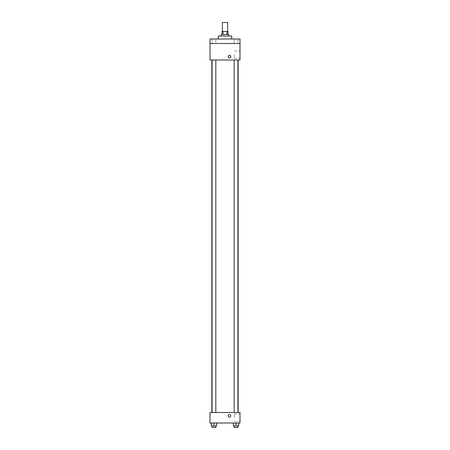 <?xml version="1.0" encoding="UTF-8"?>
<svg xmlns="http://www.w3.org/2000/svg" width="450" height="450" viewBox="0 0 450 450"><rect width="100%" height="100%" fill="white"/><g stroke="black" fill="none" stroke-linecap="round" stroke-linejoin="round"><path stroke-width="0.34" stroke-dasharray="2.25 1.69" d="M222.373 22.5L227.627 22.5M225 31.5L222.373 31.5L225 31.5M226.924 34.498L226.924 31.5L227.998 31.5L227.998 34.498L223.076 34.498L227.998 34.498M226.924 31.5L222.002 31.5L222.002 34.498L223.076 34.498L222.002 34.498M228.752 34.498L221.248 34.498M221.248 36L228.752 36L221.248 36M223.076 34.498L223.076 31.5M218.25 36L231.75 36M225 38.998L218.25 38.998L225 38.998M237.915 38.998L234.163 38.998L237.915 38.998L234.163 38.998L237.915 38.998L237.915 43.498L234.163 43.498L237.915 43.498L234.163 43.498L237.915 43.498L237.915 38.998M215.837 38.998L212.085 38.998L215.837 38.998L212.085 38.998L215.837 38.998L215.837 43.498L212.085 43.498L215.837 43.498L212.085 43.498L215.837 43.498L215.837 38.998M240.002 38.998L209.998 38.998L209.998 43.498L240.002 43.498L240.002 38.998M240.002 43.498L240.002 60.002L209.998 60.002L209.998 43.498L240.002 43.498L209.998 43.498M209.998 56.627L209.998 57.943L210.004 56.627M240.002 54.748L240.002 58.511L240.002 54.748M225 60.002L211.86 60.002L225 60.002M236.042 60.002L234.163 60.002L236.042 60.002M213.958 60.002L215.837 60.002L213.958 60.002M229.5 55.316A1.311 1.311 0 0 0 228.364 57.285A1.311 1.311 0 0 0 230.636 57.285A1.311 1.311 0 0 0 229.5 55.316A1.311 1.311 0 0 0 228.364 57.285A1.311 1.311 0 0 0 230.636 57.285A1.311 1.311 0 0 0 229.5 55.316M229.5 57.943A1.311 1.311 0 0 1 228.364 55.974A1.311 1.311 0 0 1 230.636 55.974A1.311 1.311 0 0 1 229.5 57.943M234.422 54.748L234.422 58.511L234.422 54.748M225 412.498L211.86 412.498L225 412.498M236.042 412.498L234.163 412.498L236.042 412.498M213.958 412.498L215.837 412.498L213.958 412.498M240.002 412.498L209.998 412.498L209.998 423L240.002 423L240.002 412.498M209.998 415.873L209.998 414.557L210.004 415.873M238.663 425.998L236.042 425.998L238.663 425.998L238.663 423L233.415 423L238.663 423L233.415 423L238.663 423L233.415 423L238.663 423L233.415 423L238.663 423L238.663 425.998L233.415 425.998L233.415 423L233.415 425.998L237.915 425.998L236.042 425.998L236.042 423L236.042 425.998L233.415 425.998L233.415 423M216.585 425.998L213.958 425.998L216.585 425.998L216.585 423L211.337 423L216.585 423L211.337 423L216.585 423L211.337 423L216.585 423L211.337 423L216.585 423L216.585 425.998L211.337 425.998L211.337 423L211.337 425.998L215.837 425.998L213.958 425.998L213.958 423L213.958 425.998L211.337 425.998L211.337 423M240.002 417.752L240.002 413.989L240.002 417.752M229.5 414.557A1.311 1.311 0 0 0 228.364 416.526A1.311 1.311 0 0 0 230.636 416.526A1.311 1.311 0 0 0 229.5 414.557A1.311 1.311 0 0 0 228.364 416.526A1.311 1.311 0 0 0 230.636 416.526A1.311 1.311 0 0 0 229.5 414.557M229.5 417.184A1.311 1.311 0 0 1 228.364 415.215A1.311 1.311 0 0 1 230.636 415.215A1.311 1.311 0 0 1 229.5 417.184M234.422 417.752L234.422 413.989L234.422 417.752M234.163 425.998L234.163 427.5L237.915 427.5L234.163 427.5L237.915 427.5L237.915 425.998L234.163 425.998L237.915 425.998M236.042 425.998L236.042 423M212.085 425.998L212.085 427.5L215.837 427.5L212.085 427.5L215.837 427.5L215.837 425.998L212.085 425.998L215.837 425.998M213.958 425.998L213.958 423M212.085 38.998L212.085 43.498L212.085 38.998M234.163 38.998L234.163 43.498L234.163 38.998M234.422 58.511L240.002 58.511M234.422 50.991L240.002 50.991M215.837 412.498L215.837 60.002M212.085 412.498L212.085 60.002M237.915 412.498L237.915 60.002M234.163 412.498L234.163 60.002M234.422 421.509L240.002 421.509M234.422 413.989L240.002 413.989"/><path stroke-width="0.67" d="M227.627 31.5L227.627 22.5L222.373 22.5L222.373 31.5M223.076 34.498L223.076 31.5L222.002 31.5L222.002 34.498M223.076 31.5L227.998 31.5L227.998 34.498M226.924 34.498L226.924 31.5M221.248 36L221.248 34.498L228.752 34.498L228.752 36M231.75 38.998L231.75 36L218.25 36L218.25 38.998M209.998 38.998L240.002 38.998L240.002 43.498L209.998 43.498L209.998 38.998M240.002 43.498L240.002 60.002L209.998 60.002L209.998 43.498M229.5 57.943A1.311 1.311 0 0 1 228.364 55.974A1.311 1.311 0 0 1 230.636 55.974A1.311 1.311 0 0 1 229.5 57.943M209.998 412.498L240.002 412.498L240.002 423L209.998 423L209.998 412.498M229.5 417.184A1.311 1.311 0 0 1 228.364 415.215A1.311 1.311 0 0 1 230.636 415.215A1.311 1.311 0 0 1 229.5 417.184M233.415 423L233.415 425.998L238.663 425.998L238.663 423L238.663 425.998M236.042 425.998L236.042 423M237.915 425.998L237.915 427.5L234.163 427.5L234.163 425.998M211.337 423L211.337 425.998L216.585 425.998L216.585 423L216.585 425.998M213.958 425.998L213.958 423M215.837 425.998L215.837 427.5L212.085 427.5L212.085 425.998M238.14 412.498L238.14 60.002M211.86 412.498L211.86 60.002M234.163 60.002L234.163 412.498M237.915 60.002L237.915 412.498M215.837 412.498L215.837 60.002M212.085 412.498L212.085 60.002"/></g></svg>
